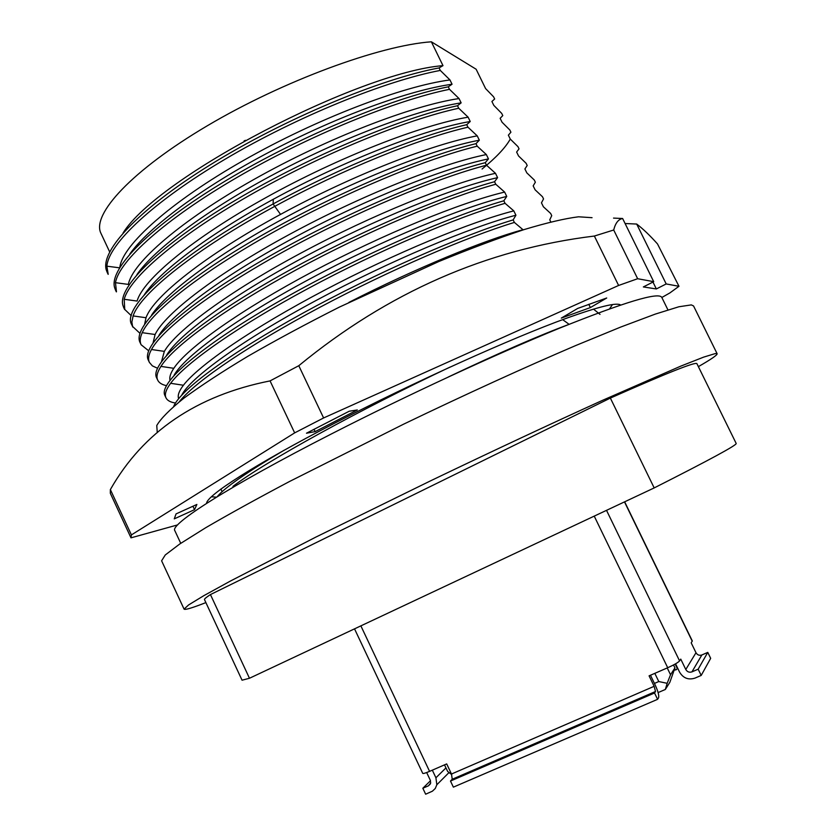 <?xml version="1.0" encoding="UTF-8"?>
<svg xmlns="http://www.w3.org/2000/svg" width="836" height="836" viewBox="0 0 836 836"><rect width="100%" height="100%" fill="white"/><g stroke="black" fill="none" stroke-linecap="round" stroke-linejoin="round"><path stroke-width="1.25" d="M216.493 497.169L211.341 496.762M592.055 217.684L578.564 216.796C565.021 218.468 546.848 222.742 524.026 229.607C498.778 237.978 470.375 248.616 438.806 261.532L339.28 307.146C306.289 323.825 275.786 340.221 247.78 356.345C221.968 371.874 200.619 385.856 183.742 398.291C169.76 409.556 160.763 418.637 156.76 425.514L157.272 432.63M625.098 223.525L636.687 224.048C642.947 228.792 649.896 235.428 657.504 243.934L678.978 286.288L666.198 283.947L656.354 288.953L643.354 286.936L653.71 281.669L637.649 278.722L618.609 285.463L323.605 417.958L294.659 432.881L131.409 534.904L130.991 537.841L110.321 493.292L110.362 489.572C143.249 431.731 196.481 395.512 270.059 380.902L298.786 365.708C388.008 292.412 486.531 249.191 594.365 236.045L613.708 230.004C615.4 223.097 618.379 219.262 622.621 218.499L613.54 218.102M323.605 417.958L298.786 365.708M294.659 432.881L270.059 380.902M637.649 278.722L613.708 230.004M618.609 285.463L594.365 236.045M678.978 286.288L669.855 292.945L661.83 297.491M131.409 534.904L110.362 489.572M130.991 537.841L177.671 524.883M620.636 305.004C616.853 302.235 599.004 306.572 567.09 318.014C511.82 338.005 413.862 382.146 334.358 423.329C254.698 464.565 206.45 495.727 206.555 503.397M194.537 509.657L196.878 504.453L176.062 513.9L174.264 518.863L194.537 509.657L192.949 506.24M315.141 431.627L357.327 409.953L349.208 411.228L306.467 433.215L315.141 431.627L314.022 429.255M590.373 307.575L606.717 297.992L577.686 308.432L561.311 318.098L590.373 307.575L588.774 304.304M609.559 308.85L612.475 304.576M622.621 218.499L653.71 281.669M652.958 282.045L656.354 288.953M666.198 283.947L636.687 224.048M180.743 543.327L174.828 530.641C169.468 524.506 228.74 486.385 331.129 434.083C406.474 395.512 495.999 354.088 559.984 327.984C624.68 302.047 658.601 291.837 661.757 297.344L667.943 309.905M717.131 353.732L693.546 305.945L691.309 304.9L678.863 306.77L655.299 314.096L620.73 327.054L576.035 345.414C525.353 367.098 464.983 394.644 403.61 424.176L289.517 481.494C256.443 499.008 228.521 514.422 205.729 527.715L179.824 543.943L165.256 554.979L161.609 560.81L184.077 609.13L188.518 604.992L203.911 595.619L230.621 580.936L315.789 537.13L430.686 480.773C492.226 451.221 552.471 423.037 602.756 400.235L680.859 366.095L703.672 357.118L715.313 353.555L717.131 353.732C717.351 355.039 711.102 359.334 698.373 366.638M205.886 602.599C192.217 607.939 184.944 610.123 184.077 609.13M204.496 599.621C204.193 599.036 206.178 597.353 210.442 594.574L249.473 678.257L242.053 680.201L204.496 599.621M610.364 398.082L654.191 487.921C709.816 459.769 737.143 444.951 736.182 443.446L696.921 363.691C696.022 361.445 667.17 372.908 610.364 398.082L210.442 594.574M654.191 487.921L249.473 678.257M244.091 140.939L245.439 140.312M494.661 98.993L493.585 96.798L485.591 88.574L476.133 69.231L431.366 41.8C379.638 45.457 283.111 80.904 207.443 125.693C131.576 170.481 91.249 214.674 100.999 233.432L109.6 251.772M178.653 398.667C177.41 395.543 178.988 391.07 183.397 385.271C198.843 365.081 253.475 327.545 324.399 290.291C395.219 252.984 471.452 221.603 513.806 210.881L515.927 215.228C471.42 226.681 389.566 260.947 316.081 300.479C242.586 339.876 190.43 377.6 181.736 395.125M169.98 380.181C169.269 377.172 170.554 373.211 173.825 368.289C187.243 347.86 241.217 309.571 312.57 271.69C384.142 233.714 461.399 202.207 504.641 192.081L506.752 196.429C462.559 207.004 382.324 239.974 309.696 279.005C237.016 317.941 184.432 356.261 174.024 375.364M534.277 179.991L535.364 182.196L533.169 185.874L535.092 189.793L542.459 196.711L543.536 198.916L541.467 202.834L543.379 206.764L550.652 213.441L551.729 215.657L549.764 219.805L550.788 221.916M348.852 302.423C415.534 268.356 484.305 240.12 522.991 229.712L514.391 222.428L513.158 219.899L515.927 215.228M153.124 342.655L155.099 334.536C164.901 313.636 216.806 273.769 289.005 234.676C361.11 195.467 441.669 163.49 486.343 154.566L488.464 158.903C444.856 167.837 367.673 198.289 296.759 236.254C225.71 274.156 172.467 313.437 158.913 335.414M161.567 361.392L164.337 351.402C176.03 330.753 228.886 291.68 300.709 253.203C372.438 214.643 451.565 182.844 495.487 173.313L497.598 177.65C453.76 187.369 375.186 219.032 303.531 257.404C231.426 296.08 178.58 334.63 166.573 355.3M144.68 323.94L146.007 317.774C153.197 296.738 206.095 254.666 280.551 214.392C352.437 175.236 432.881 143.886 477.231 135.871L479.341 140.197C436.037 148.327 360.306 177.587 290.259 214.956C220.035 252.284 166.521 291.931 151.525 315.214M494.661 98.982L491.913 101.49L493.815 105.378L501.704 113.393L502.781 115.587L500.137 118.315L502.039 122.213L509.835 129.998L510.911 132.203L508.372 135.171L510.284 139.079L517.975 146.645L519.041 148.839L516.627 152.047L518.539 155.956L526.126 163.302L527.202 165.507L524.893 168.945L526.816 172.864L534.288 179.991M131.315 315.736L124.731 309.425L124.198 299.288L137.094 301.054C142.987 279.705 192.792 238.187 265.649 197.777C338.455 157.231 421.866 124.825 468.118 117.186L470.229 121.502C425.639 128.963 345.122 160.031 273.32 199.261C208.248 234.759 159.122 271.93 144.252 294.857M128.368 284.407C132.287 262.786 180.984 220.443 254.102 179.353C327.19 138.128 412.002 105.514 459.027 98.543L461.138 102.859C418.376 109.485 345.289 136.477 276.873 172.676C208.248 208.885 154.378 249.044 136.895 274.647M482.079 169.018C496.114 157.576 505.519 147.596 510.284 139.079M119.861 267.144C122.62 244.99 170.554 201.873 243.704 160.345C316.834 118.712 402.377 86.181 449.956 79.932L452.057 84.237C409.63 90.131 337.911 115.964 270.383 151.504C202.605 187.045 148.599 227.329 129.831 254.008M448.368 376.973C499.071 352.928 539.324 335.382 569.128 324.337M107.102 271.993C97.697 253.831 135.714 211.142 209.69 165.194C283.571 119.182 380.631 78.741 439.078 67.935L442.986 65.636C359.062 72.241 158.046 176.563 123.091 232.951M442.986 65.636L431.366 41.8M173.7 406.39C180.367 389.931 229.618 353.44 302.716 313.249C375.688 273.111 462.109 235.271 513.137 219.91M175.497 403.025C170.492 402.273 167.315 400.548 165.988 397.842L164.891 395.491C158.412 383.316 199.825 346.992 275.546 303.29C351.078 259.641 448.211 216.629 503.836 200.797L506.752 196.429M569.065 324.295L562.68 319.634M513.806 210.881L505.069 203.315L503.836 200.797M504.641 192.081L495.769 184.244L494.546 181.715L497.598 177.65M495.487 173.313L486.489 165.194L485.256 162.675L488.464 158.903M486.343 154.566L477.21 146.175L475.987 143.656L479.341 140.197M477.231 135.871L467.961 127.187L466.739 124.679L470.229 121.502M468.118 117.186L458.724 108.231M124.198 299.288C129.726 277.813 177.044 236.86 248.762 195.833C320.334 154.754 405.826 119.684 458.724 108.241L457.511 105.733L461.138 102.859M459.027 98.543L449.496 89.306L448.284 86.808M115.378 289.486C106.297 272.191 145.088 230.297 219.199 184.725C293.54 138.995 390.266 98.324 448.284 86.819L452.057 84.237M449.956 79.932L440.29 70.423L439.088 67.925M593.518 309.132L600.029 314.388M233.066 486.28C265.545 461.524 360.452 409.368 450.113 367.046M217.109 496.793C224.424 487.816 246.798 472.267 284.261 450.155M179.249 401.813L180.451 400.339C197.15 380.349 250.633 344.139 320.198 307.125C389.733 270.132 467.146 236.797 514.391 222.428M165.988 397.842C164.399 394.498 165.936 389.649 170.617 383.306C185.519 363.064 238.155 326.124 308.17 288.472C378.133 250.831 456.968 217.203 505.069 203.315M166.395 385.647C161.902 384.654 158.997 382.815 157.701 380.119C156.113 376.827 157.199 372.25 160.93 366.398C173.961 345.905 225.668 308.223 296.111 269.892C366.502 231.593 446.821 197.62 495.769 184.244M157.45 368.216L152.371 365.875L149.393 362.406C147.867 359.177 148.557 354.882 151.483 349.511C162.644 328.757 213.379 290.311 284.188 251.312C354.945 212.334 436.674 178.068 486.489 165.194M148.641 350.765L141.117 344.745C139.643 341.621 140.009 337.598 142.224 332.676C151.515 311.65 201.204 272.431 272.358 232.753C343.429 193.095 426.569 158.516 477.21 146.175M139.925 333.303L132.59 326.458L131.858 322.079L133.123 315.935C140.145 293.676 195.823 249.128 274.333 206.596C342.959 169.217 419.693 138.285 467.961 127.187M157.701 380.119L156.604 377.778C149.675 364.736 190.587 327.503 266.067 283.467C341.349 239.472 438.597 196.794 494.525 181.725M149.393 362.406L148.296 360.065C141.002 346.135 181.454 307.982 256.694 263.622C331.735 219.304 429.004 176.992 485.256 162.675M141.117 344.745L140.02 342.415C132.297 327.618 172.258 288.566 247.257 243.861C322.069 199.208 419.411 157.231 475.987 143.656M132.861 327.116L131.774 324.776C120.656 307.575 178.058 255.398 273.079 203.974C341.694 166.573 418.439 135.704 466.739 124.679M123.634 307.094C114.866 290.761 154.075 249.724 228.489 204.444C302.831 159.101 399.712 118.054 457.491 105.733M116.465 291.806L115.472 282.662C119.12 260.863 165.141 219.147 237.121 177.389C309.121 135.422 395.815 100.205 449.496 89.316M108.199 274.333L106.872 266.203C108.471 244.039 153.187 201.695 225.344 159.07C297.344 116.476 385.657 80.716 440.29 70.423M430.383 783.907L428.44 785.819L430.665 783.039L430.3 780.218L426.673 772.548M650.471 675.237L655.121 684.851C658.078 691.309 659.228 695.625 658.559 697.799L657.598 699.324L654.536 692.992L655.518 691.497L654.139 686.314L649.081 675.843L667.713 667.734C674.109 664.85 678.069 662.572 679.584 660.921L680.755 659.113L685.792 669.5C687.265 671.914 689.313 672.698 691.947 671.872L701.853 654.975C699.356 655.769 697.402 655.027 695.991 652.728L691.194 642.853L692.302 640.94L624.649 501.809M654.139 686.314L451.482 774.021L446.696 763.916L429.579 771.367L360.87 625.861M354.527 628.85L422.723 773.352C423.183 773.781 425.472 773.112 429.579 771.367M701.195 675.436L698.164 669.187L707.778 652.393L710.673 658.34L701.195 675.436L694.977 678.111C688.404 680.18 683.284 678.205 679.605 672.175L675.561 663.826M658.11 692.584L665.331 689.47L669.845 682.322L674.955 667.891L670.535 674.756L667.232 667.943M674.955 667.891L673.523 664.944M665.331 689.47L667.17 683.315L658.778 681.549L654.807 673.346M667.17 683.315L670.535 674.756M658.778 681.549L654.431 683.43M428.44 785.819L422.838 788.243L425.649 794.2L432.421 791.18L435.284 788.473L436.831 784.764L449.047 772.527M674.119 670.253L676.428 669.678L677.254 668.382L675.154 664.056M657.598 699.324L453.373 787.146L450.489 781.043L452.234 779.246L451.482 774.021M432.327 770.175L435.922 777.783L436.831 784.764M654.536 692.992L450.489 781.043M698.164 669.187L691.947 671.872M707.778 652.393L701.853 654.975M675.415 669.688L674.579 668.946M422.838 788.243L430.509 780.73M451.753 774.638L447.626 771.419L444.522 764.867M273.32 199.261L273.079 203.974L280.551 214.403M679.584 660.921L606.518 510.336M685.792 669.5L695.991 652.728M624.482 501.893L692.239 641.233M435.922 777.783L445.954 767.908M655.518 691.497L452.234 779.246M667.713 667.734L594.229 516.115M220.871 489.029L222.104 491.662M232.951 486.333L234.247 486.552M180.451 400.339L180.984 400.423M183.418 385.239L170.617 383.306M173.773 368.3L160.93 366.398M164.347 351.371L151.483 349.511M155.109 334.505L142.224 332.676M146.018 317.732L133.112 315.935M124.606 309.498L123.519 307.167M116.35 291.868L115.263 289.538M108.137 274.333L107.05 272.013M128.336 284.397L115.441 282.683M119.464 267.813L106.851 266.172"/></g></svg>
